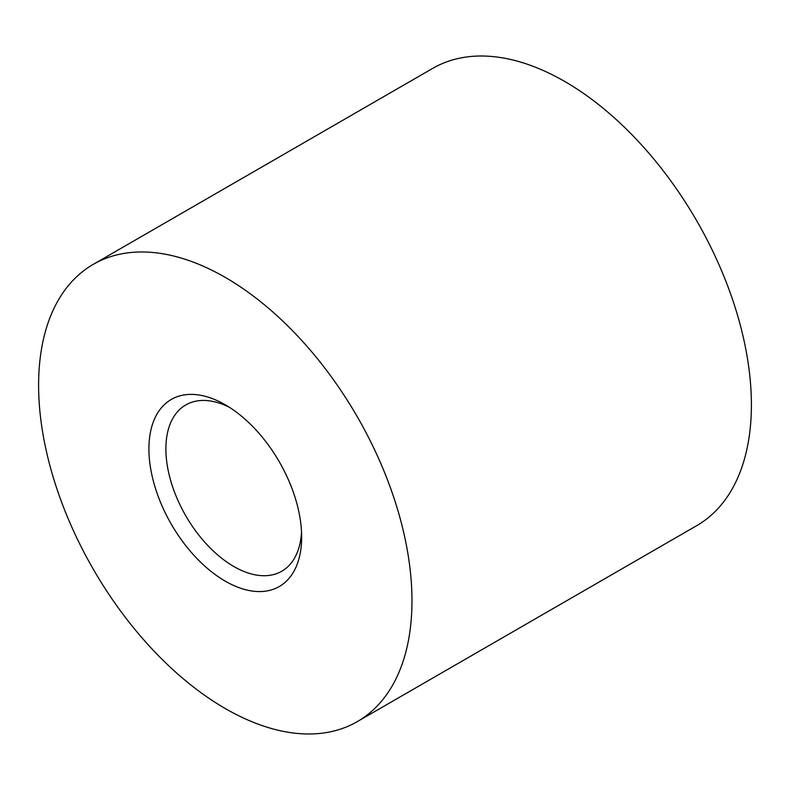 <?xml version="1.0" encoding="UTF-8"?>
<svg xmlns="http://www.w3.org/2000/svg" width="790" height="790" viewBox="0 0 790 790"><rect width="100%" height="100%" fill="white"/><g stroke="black" fill="none" stroke-linecap="round" stroke-linejoin="round"><path stroke-width="1.19" d="M225.288 581.173A108.003 62.361 60 0 1 148.915 448.888A108.003 62.361 60 0 1 225.288 404.796L225.288 404.796A108.003 62.361 60 0 1 301.662 537.072A108.003 62.361 60 0 1 225.288 581.173M229.653 407.462A96.005 55.428 -120 0 0 185.769 404.944A96.005 55.428 -120 0 0 171.055 481.87A96.005 55.428 -120 0 0 233.771 566.47A96.005 55.428 -120 0 0 281.773 571.229A96.005 55.428 -120 0 0 301.533 531.956M225.288 277.418A264.008 152.431 60 0 1 397.765 510.064A264.008 152.431 60 0 1 357.287 721.625A264.008 152.431 60 0 1 225.288 708.551A264.008 152.431 60 0 1 52.812 475.896A264.008 152.431 60 0 1 93.279 264.344A264.008 152.431 60 0 1 225.288 277.418M93.279 264.344L432.713 68.374A264.008 152.431 60 0 1 564.712 81.449A264.008 152.431 60 0 1 737.188 314.104A264.008 152.431 60 0 1 696.721 525.656L357.287 721.625"/></g></svg>
